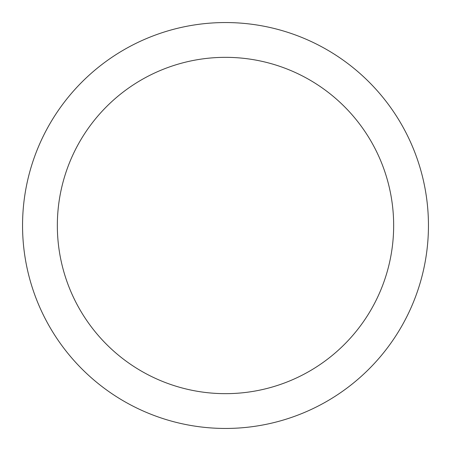 <?xml version="1.0" encoding="UTF-8"?>
<svg xmlns="http://www.w3.org/2000/svg" width="451" height="451" viewBox="0 0 451 451"><rect width="100%" height="100%" fill="white"/><g stroke="black" fill="none" stroke-linecap="round" stroke-linejoin="round"><path stroke-width="0.68" d="M225.5 22.55A202.95 202.95 0 0 1 428.45 225.5A202.95 202.95 0 0 1 225.5 428.45A202.95 202.95 0 0 1 22.55 225.5A202.95 202.95 0 0 1 225.5 22.55M225.5 57.339A168.161 168.161 0 0 1 393.661 225.5A168.161 168.161 0 0 1 225.5 393.661A168.161 168.161 0 0 1 57.339 225.5A168.161 168.161 0 0 1 225.5 57.339"/></g></svg>

